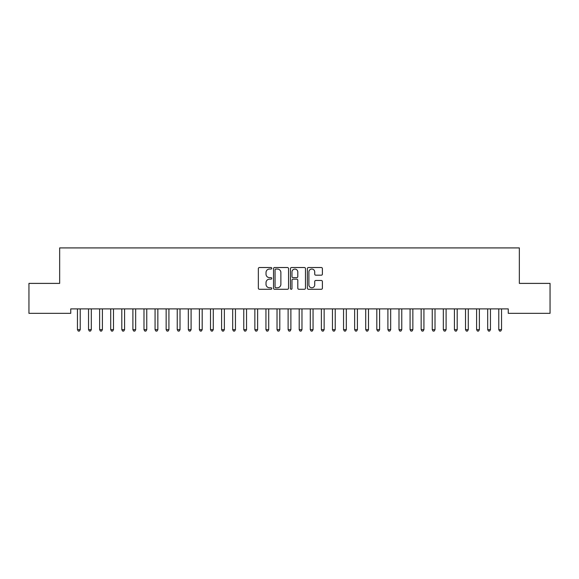 <?xml version="1.0" encoding="UTF-8"?>
<svg xmlns="http://www.w3.org/2000/svg" width="579" height="579" viewBox="0 0 579 579"><rect width="100%" height="100%" fill="white"/><g stroke="black" fill="none" stroke-linecap="round" stroke-linejoin="round"><path stroke-width="0.87" d="M271.761 268.28A0.76 0.76 0 0 0 271.001 267.52L259.435 267.52A1.086 1.086 0 0 0 258.35 268.605L258.35 288.197A1.086 1.086 0 0 0 259.435 289.283L271.001 289.283A0.76 0.76 0 0 0 271.761 288.523A0.76 0.76 0 0 0 271.001 287.763L269.503 287.763A3.481 3.481 0 0 1 266.022 284.282L266.022 282.646A3.481 3.481 0 0 1 269.503 279.165L271.001 279.165A0.76 0.76 0 0 0 271.761 278.405A0.76 0.76 0 0 0 271.001 277.638L269.503 277.638A3.481 3.481 0 0 1 266.022 274.156L266.022 272.528A3.481 3.481 0 0 1 269.503 269.04L271.001 269.04A0.76 0.76 0 0 0 271.761 268.28M321.302 275.191A1.086 1.086 0 0 0 322.394 274.106L322.394 268.605A1.086 1.086 0 0 0 321.302 267.52L308.462 267.52A1.086 1.086 0 0 0 307.377 268.605L307.377 288.197A1.086 1.086 0 0 0 308.462 289.283L321.302 289.283A1.086 1.086 0 0 0 322.394 288.197L322.394 281.56A1.086 1.086 0 0 0 321.302 280.468L315.808 280.468A1.086 1.086 0 0 0 314.723 281.56L314.723 284.846A2.909 2.909 0 0 1 311.813 287.763A2.909 2.909 0 0 1 308.897 284.846L308.897 271.956A2.909 2.909 0 0 1 311.813 269.04A2.909 2.909 0 0 1 314.723 271.956L314.723 274.106A1.086 1.086 0 0 0 315.808 275.191L321.302 275.191M508.253 308.889L70.747 308.889L70.747 313.326L28.95 313.326L28.95 283.392L59.659 283.392L59.659 247.913L519.341 247.913L519.341 283.392L550.05 283.392L550.05 313.326L508.253 313.326L508.253 308.889M288.545 268.605A1.086 1.086 0 0 0 287.459 267.52L274.62 267.52A1.086 1.086 0 0 0 273.527 268.605L273.527 288.197A1.086 1.086 0 0 0 274.62 289.283L287.459 289.283A1.086 1.086 0 0 0 288.545 288.197L288.545 268.605M291.541 267.52L304.38 267.52A1.086 1.086 0 0 1 305.473 268.605L305.473 288.197A1.086 1.086 0 0 1 304.38 289.283L298.887 289.283A1.086 1.086 0 0 1 297.801 288.197L297.801 280.25A1.086 1.086 0 0 0 296.709 279.165L293.061 279.165A1.086 1.086 0 0 0 291.975 280.25L291.975 288.523A0.76 0.76 0 0 1 291.215 289.283A0.76 0.76 0 0 1 290.455 288.523L290.455 268.605A1.086 1.086 0 0 1 291.541 267.52M275.814 269.04A0.76 0.76 0 0 0 275.054 269.807L275.054 286.996A0.76 0.76 0 0 0 275.814 287.763L277.392 287.763A3.481 3.481 0 0 0 280.873 284.282L280.873 272.528A3.481 3.481 0 0 0 277.392 269.04L275.814 269.04M297.801 272.007A2.909 2.909 0 0 0 294.885 269.097A2.909 2.909 0 0 0 291.975 272.007L291.975 276.552A1.086 1.086 0 0 0 293.061 277.638L296.709 277.638A1.086 1.086 0 0 0 297.801 276.552L297.801 272.007M77.376 309.056A1.107 1.107 -179.4 0 1 77.456 309.468A1.107 1.107 179.6 0 0 77.376 309.056L77.311 308.889M80.372 308.889L80.307 309.056A1.107 1.107 179.6 0 0 80.228 309.468L80.228 329.646L77.456 329.646L77.456 309.468M80.228 329.646L79.395 331.087L78.288 331.087L77.456 329.646M88.464 309.056A1.107 1.107 -179.4 0 1 88.544 309.468A1.107 1.107 179.6 0 0 88.464 309.056L88.399 308.889M99.552 309.056A1.107 1.107 -179.4 0 1 99.631 309.468A1.107 1.107 179.6 0 0 99.552 309.056L99.487 308.889M91.46 308.889L91.395 309.056A1.107 1.107 179.6 0 0 91.316 309.468L91.316 329.646L88.544 329.646L88.544 309.468M91.316 329.646L90.483 331.087L89.376 331.087L88.544 329.646M102.548 308.889L102.483 309.056A1.107 1.107 179.6 0 0 102.403 309.468L102.403 329.646L99.631 329.646L99.631 309.468M102.403 329.646L101.571 331.087L100.464 331.087L99.631 329.646M110.64 309.056A1.107 1.107 -179.4 0 1 110.719 309.468A1.107 1.107 179.6 0 0 110.64 309.056L110.575 308.889M121.728 309.056A1.107 1.107 -179.4 0 1 121.807 309.468A1.107 1.107 179.6 0 0 121.728 309.056L121.662 308.889M113.636 308.889L113.571 309.056A1.107 1.107 179.6 0 0 113.491 309.468L113.491 329.646L110.719 329.646L110.719 309.468M113.491 329.646L112.659 331.087L111.552 331.087L110.719 329.646M124.724 308.889L124.659 309.056A1.107 1.107 179.6 0 0 124.579 309.468L124.579 329.646L121.807 329.646L121.807 309.468M124.579 329.646L123.747 331.087L122.639 331.087L121.807 329.646M132.815 309.056A1.107 1.107 -179.4 0 1 132.895 309.468A1.107 1.107 179.6 0 0 132.815 309.056L132.75 308.889M135.812 308.889L135.747 309.056A1.107 1.107 179.6 0 0 135.667 309.468L135.667 329.646L132.895 329.646L132.895 309.468M135.667 329.646L134.835 331.087L133.727 331.087L132.895 329.646M143.903 309.056A1.107 1.107 -179.4 0 1 143.983 309.468A1.107 1.107 179.6 0 0 143.903 309.056L143.831 308.889M146.9 308.889L146.834 309.056A1.107 1.107 179.6 0 0 146.755 309.468L146.755 329.646L143.983 329.646L143.983 309.468M146.755 329.646L145.922 331.087L144.815 331.087L143.983 329.646M154.984 309.056A1.107 1.107 -179.4 0 1 155.071 309.468A1.107 1.107 179.6 0 0 154.984 309.056L154.919 308.889M157.987 308.889L157.922 309.056A1.107 1.107 179.6 0 0 157.843 309.468L157.843 329.646L155.071 329.646L155.071 309.468M157.843 329.646L157.01 331.087L155.896 331.087L155.071 329.646M166.072 309.056A1.107 1.107 -179.4 0 1 166.151 309.468A1.107 1.107 179.6 0 0 166.072 309.056L166.007 308.889M169.075 308.889L169.01 309.056A1.107 1.107 179.6 0 0 168.923 309.468L168.923 329.646L166.151 329.646L166.151 309.468M168.923 329.646L168.098 331.087L166.984 331.087L166.151 329.646M177.16 309.056A1.107 1.107 -179.4 0 1 177.239 309.468A1.107 1.107 179.6 0 0 177.16 309.056L177.094 308.889M180.156 308.889L180.091 309.056A1.107 1.107 179.6 0 0 180.011 309.468L180.011 329.646L177.239 329.646L177.239 309.468M180.011 329.646L179.179 331.087L178.071 331.087L177.239 329.646M188.247 309.056A1.107 1.107 -179.4 0 1 188.327 309.468A1.107 1.107 179.6 0 0 188.247 309.056L188.182 308.889M191.244 308.889L191.179 309.056A1.107 1.107 179.6 0 0 191.099 309.468L191.099 329.646L188.327 329.646L188.327 309.468M191.099 329.646L190.267 331.087L189.159 331.087L188.327 329.646M199.335 309.056A1.107 1.107 -179.4 0 1 199.415 309.468A1.107 1.107 179.6 0 0 199.335 309.056L199.27 308.889M202.332 308.889L202.266 309.056A1.107 1.107 179.6 0 0 202.187 309.468L202.187 329.646L199.415 329.646L199.415 309.468M202.187 329.646L201.354 331.087L200.247 331.087L199.415 329.646M210.423 309.056A1.107 1.107 -179.4 0 1 210.503 309.468A1.107 1.107 179.6 0 0 210.423 309.056L210.358 308.889M213.419 308.889L213.354 309.056A1.107 1.107 179.6 0 0 213.275 309.468L213.275 329.646L210.503 329.646L210.503 309.468M213.275 329.646L212.442 331.087L211.335 331.087L210.503 329.646M221.511 309.056A1.107 1.107 -179.4 0 1 221.591 309.468A1.107 1.107 179.6 0 0 221.511 309.056L221.446 308.889M224.507 308.889L224.442 309.056A1.107 1.107 179.6 0 0 224.363 309.468L224.363 329.646L221.591 329.646L221.591 309.468M224.363 329.646L223.53 331.087L222.423 331.087L221.591 329.646M232.599 309.056A1.107 1.107 -179.4 0 1 232.678 309.468A1.107 1.107 179.6 0 0 232.599 309.056L232.534 308.889M235.595 308.889L235.53 309.056A1.107 1.107 179.6 0 0 235.45 309.468L235.45 329.646L232.678 329.646L232.678 309.468M235.45 329.646L234.618 331.087L233.511 331.087L232.678 329.646M243.687 309.056A1.107 1.107 -179.4 0 1 243.766 309.468A1.107 1.107 179.6 0 0 243.687 309.056L243.621 308.889M246.683 308.889L246.618 309.056A1.107 1.107 179.6 0 0 246.538 309.468L246.538 329.646L243.766 329.646L243.766 309.468M246.538 329.646L245.706 331.087L244.599 331.087L243.766 329.646M254.774 309.056A1.107 1.107 -179.4 0 1 254.854 309.468A1.107 1.107 179.6 0 0 254.774 309.056L254.709 308.889M257.771 308.889L257.706 309.056A1.107 1.107 179.6 0 0 257.626 309.468L257.626 329.646L254.854 329.646L254.854 309.468M257.626 329.646L256.794 331.087L255.686 331.087L254.854 329.646M265.862 309.056A1.107 1.107 -179.4 0 1 265.942 309.468A1.107 1.107 179.6 0 0 265.862 309.056L265.797 308.889M268.859 308.889L268.794 309.056A1.107 1.107 179.6 0 0 268.714 309.468L268.714 329.646L265.942 329.646L265.942 309.468M268.714 329.646L267.882 331.087L266.774 331.087L265.942 329.646M276.95 309.056A1.107 1.107 -179.4 0 1 277.03 309.468A1.107 1.107 179.6 0 0 276.95 309.056L276.878 308.889M279.947 308.889L279.881 309.056A1.107 1.107 179.6 0 0 279.802 309.468L279.802 329.646L277.03 329.646L277.03 309.468M279.802 329.646L278.969 331.087L277.855 331.087L277.03 329.646M288.031 309.056A1.107 1.107 -179.4 0 1 288.118 309.468A1.107 1.107 179.6 0 0 288.031 309.056L287.966 308.889M291.034 308.889L290.969 309.056A1.107 1.107 179.6 0 0 290.882 309.468L290.882 329.646L288.118 329.646L288.118 309.468M290.882 329.646L290.057 331.087L288.943 331.087L288.118 329.646M299.119 309.056A1.107 1.107 -179.4 0 1 299.198 309.468A1.107 1.107 179.6 0 0 299.119 309.056L299.053 308.889M302.122 308.889L302.05 309.056A1.107 1.107 179.6 0 0 301.97 309.468L301.97 329.646L299.198 329.646L299.198 309.468M301.97 329.646L301.145 331.087L300.031 331.087L299.198 329.646M310.206 309.056A1.107 1.107 -179.4 0 1 310.286 309.468A1.107 1.107 179.6 0 0 310.206 309.056L310.141 308.889M313.203 308.889L313.138 309.056A1.107 1.107 179.6 0 0 313.058 309.468L313.058 329.646L310.286 329.646L310.286 309.468M313.058 329.646L312.226 331.087L311.118 331.087L310.286 329.646M321.294 309.056A1.107 1.107 -179.4 0 1 321.374 309.468A1.107 1.107 179.6 0 0 321.294 309.056L321.229 308.889M324.291 308.889L324.226 309.056A1.107 1.107 179.6 0 0 324.146 309.468L324.146 329.646L321.374 329.646L321.374 309.468M324.146 329.646L323.314 331.087L322.206 331.087L321.374 329.646M332.382 309.056A1.107 1.107 -179.4 0 1 332.462 309.468A1.107 1.107 179.6 0 0 332.382 309.056L332.317 308.889M335.379 308.889L335.313 309.056A1.107 1.107 179.6 0 0 335.234 309.468L335.234 329.646L332.462 329.646L332.462 309.468M335.234 329.646L334.401 331.087L333.294 331.087L332.462 329.646M343.47 309.056A1.107 1.107 -179.4 0 1 343.55 309.468A1.107 1.107 179.6 0 0 343.47 309.056L343.405 308.889M346.466 308.889L346.401 309.056A1.107 1.107 179.6 0 0 346.322 309.468L346.322 329.646L343.55 329.646L343.55 309.468M346.322 329.646L345.489 331.087L344.382 331.087L343.55 329.646M354.558 309.056A1.107 1.107 -179.4 0 1 354.637 309.468A1.107 1.107 179.6 0 0 354.558 309.056L354.493 308.889M357.554 308.889L357.489 309.056A1.107 1.107 179.6 0 0 357.409 309.468L357.409 329.646L354.637 329.646L354.637 309.468M357.409 329.646L356.577 331.087L355.47 331.087L354.637 329.646M365.646 309.056A1.107 1.107 -179.4 0 1 365.725 309.468A1.107 1.107 179.6 0 0 365.646 309.056L365.581 308.889M368.642 308.889L368.577 309.056A1.107 1.107 179.6 0 0 368.497 309.468L368.497 329.646L365.725 329.646L365.725 309.468M368.497 329.646L367.665 331.087L366.558 331.087L365.725 329.646M376.734 309.056A1.107 1.107 -179.4 0 1 376.813 309.468A1.107 1.107 179.6 0 0 376.734 309.056L376.668 308.889M379.73 308.889L379.665 309.056A1.107 1.107 179.6 0 0 379.585 309.468L379.585 329.646L376.813 329.646L376.813 309.468M379.585 329.646L378.753 331.087L377.646 331.087L376.813 329.646M387.821 309.056A1.107 1.107 -179.4 0 1 387.901 309.468A1.107 1.107 179.6 0 0 387.821 309.056L387.756 308.889M390.818 308.889L390.753 309.056A1.107 1.107 179.6 0 0 390.673 309.468L390.673 329.646L387.901 329.646L387.901 309.468M390.673 329.646L389.841 331.087L388.733 331.087L387.901 329.646M398.909 309.056A1.107 1.107 -179.4 0 1 398.989 309.468A1.107 1.107 179.6 0 0 398.909 309.056L398.844 308.889M401.906 308.889L401.84 309.056A1.107 1.107 179.6 0 0 401.761 309.468L401.761 329.646L398.989 329.646L398.989 309.468M401.761 329.646L400.929 331.087L399.821 331.087L398.989 329.646M409.99 309.056A1.107 1.107 -179.4 0 1 410.077 309.468A1.107 1.107 179.6 0 0 409.99 309.056L409.925 308.889M412.993 308.889L412.928 309.056A1.107 1.107 179.6 0 0 412.849 309.468L412.849 329.646L410.077 329.646L410.077 309.468M412.849 329.646L412.016 331.087L410.902 331.087L410.077 329.646M421.078 309.056A1.107 1.107 -179.4 0 1 421.157 309.468A1.107 1.107 179.6 0 0 421.078 309.056L421.013 308.889M424.081 308.889L424.016 309.056A1.107 1.107 179.6 0 0 423.929 309.468L423.929 329.646L421.157 329.646L421.157 309.468M423.929 329.646L423.104 331.087L421.99 331.087L421.157 329.646M432.166 309.056A1.107 1.107 -179.4 0 1 432.245 309.468A1.107 1.107 179.6 0 0 432.166 309.056L432.1 308.889M435.169 308.889L435.097 309.056A1.107 1.107 179.6 0 0 435.017 309.468L435.017 329.646L432.245 329.646L432.245 309.468M435.017 329.646L434.185 331.087L433.078 331.087L432.245 329.646M443.253 309.056A1.107 1.107 -179.4 0 1 443.333 309.468A1.107 1.107 179.6 0 0 443.253 309.056L443.188 308.889M446.25 308.889L446.185 309.056A1.107 1.107 179.6 0 0 446.105 309.468L446.105 329.646L443.333 329.646L443.333 309.468M446.105 329.646L445.273 331.087L444.165 331.087L443.333 329.646M454.341 309.056A1.107 1.107 -179.4 0 1 454.421 309.468A1.107 1.107 179.6 0 0 454.341 309.056L454.276 308.889M457.338 308.889L457.272 309.056A1.107 1.107 179.6 0 0 457.193 309.468L457.193 329.646L454.421 329.646L454.421 309.468M457.193 329.646L456.361 331.087L455.253 331.087L454.421 329.646M465.429 309.056A1.107 1.107 -179.4 0 1 465.509 309.468A1.107 1.107 179.6 0 0 465.429 309.056L465.364 308.889M468.425 308.889L468.36 309.056A1.107 1.107 179.6 0 0 468.281 309.468L468.281 329.646L465.509 329.646L465.509 309.468M468.281 329.646L467.448 331.087L466.341 331.087L465.509 329.646M476.517 309.056A1.107 1.107 -179.4 0 1 476.597 309.468A1.107 1.107 179.6 0 0 476.517 309.056L476.452 308.889M479.513 308.889L479.448 309.056A1.107 1.107 179.6 0 0 479.369 309.468L479.369 329.646L476.597 329.646L476.597 309.468M479.369 329.646L478.536 331.087L477.429 331.087L476.597 329.646M487.605 309.056A1.107 1.107 -179.4 0 1 487.684 309.468A1.107 1.107 179.6 0 0 487.605 309.056L487.54 308.889M490.601 308.889L490.536 309.056A1.107 1.107 179.6 0 0 490.456 309.468L490.456 329.646L487.684 329.646L487.684 309.468M490.456 329.646L489.624 331.087L488.517 331.087L487.684 329.646M498.693 309.056A1.107 1.107 -179.4 0 1 498.772 309.468A1.107 1.107 179.6 0 0 498.693 309.056L498.628 308.889M501.689 308.889L501.624 309.056A1.107 1.107 179.6 0 0 501.544 309.468L501.544 329.646L498.772 329.646L498.772 309.468M501.544 329.646L500.712 331.087L499.605 331.087L498.772 329.646"/></g></svg>
